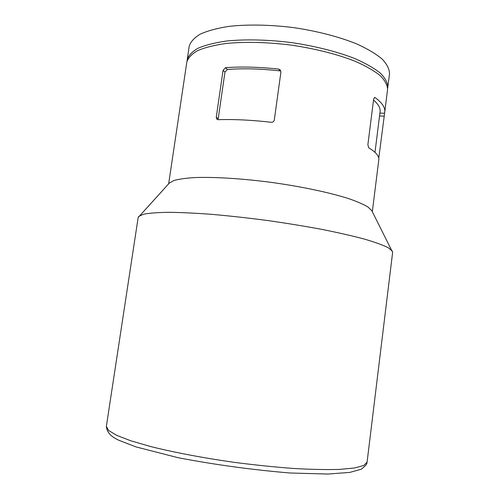 <?xml version="1.0" encoding="UTF-8"?>
<svg xmlns="http://www.w3.org/2000/svg" width="499" height="499" viewBox="0 0 499 499"><rect width="100%" height="100%" fill="white"/><g stroke="black" fill="none" stroke-linecap="round" stroke-linejoin="round"><path stroke-width="0.75" d="M378.766 158.202L384.754 112.063C385.34 107.603 382.103 102.763 375.048 97.536L374.712 97.411L373.632 99.139L367.875 144.741L368.705 147.816C375.915 152.201 379.284 156.181 378.81 159.736L372.323 211.713M168.656 183.813L186.832 62.057C188.104 57.828 191.735 54.004 197.729 50.574C205.089 47.474 214.595 45.103 226.234 43.457C245.533 41.592 267.258 42.147 291.397 45.128C315.449 48.752 336.526 54.054 354.608 61.04C365.38 65.756 373.894 70.596 380.151 75.567C385.003 80.476 387.474 85.142 387.561 89.552L384.754 112.063M106.356 426.377L138.167 217.495L169.367 183.039L173.945 180.495C178.935 179.104 185.94 178.124 194.953 177.569C214.508 176.833 242.938 178.598 272.573 182.559C302.182 186.713 330.039 192.664 348.676 198.627C357.209 201.59 363.69 204.409 368.119 207.097L371.849 210.771L392.632 252.357L367.096 462.093L363.833 465.448L354.727 467.956L339.707 469.397C326.857 469.79 311.526 469.484 293.718 468.486C274.818 467.076 254.995 465.031 234.243 462.348C203.174 457.945 173.845 452.362 150.567 446.524L130.775 440.779L116.691 435.346L108.595 430.487L106.356 426.377C107.085 433.924 113.198 437.48 118.45 440.106L135.996 446.904L178.118 457.702C214.944 464.737 252.251 469.833 290.038 472.996L327.893 474.05L349.799 472.397L361.189 469.247C365.143 466.172 367.064 464.07 366.946 462.947L367.096 462.093M223.059 70.322L216.26 117.284L216.946 119.355L218.007 119.685C233.738 119.167 251.49 120.034 271.25 122.28C272.878 122.336 273.895 121.594 274.294 120.053L280.931 71.906L280.351 69.991L278.598 69.08C258.944 66.966 241.254 66.498 225.523 67.689L223.059 70.322L224.955 72.112L227.394 69.492C242.976 68.251 260.572 68.725 280.182 70.914L278.598 69.08M187.063 60.953L189.165 46.419C190.475 41.935 194.136 37.855 200.161 34.181C207.54 30.838 217.059 28.243 228.704 26.41C247.46 24.289 270.24 24.676 293.792 27.638C317.277 31.119 339.32 36.87 356.816 43.956C367.538 48.858 376.009 53.911 382.222 59.119C387.031 64.277 389.463 69.193 389.519 73.864L387.636 88.429M187.162 59.818C188.441 55.557 192.078 51.69 198.078 48.228C205.438 45.091 214.944 42.689 226.59 41.018C245.346 39.122 268.15 39.646 291.74 42.627C315.268 46.095 337.368 51.728 354.926 58.595C365.692 63.336 374.2 68.207 380.45 73.21C385.29 78.162 387.76 82.859 387.842 87.306M138.71 216.441L143.575 214.227C149.295 213.104 157.672 212.468 168.712 212.306C181.212 212.455 195.789 213.154 212.443 214.402C229.989 215.961 248.302 217.988 267.377 220.489C286.42 223.215 304.602 226.178 321.924 229.397C338.297 232.671 352.525 235.921 364.607 239.14C375.198 242.264 383.095 245.134 388.303 247.754L392.389 251.19M216.26 117.284L218.206 118.799L224.955 72.112M374.986 152.351L380.07 111.745C380.544 108.127 378.361 104.216 373.52 100.012M384.504 113.279L379.901 113.08M384.012 116.161L379.546 115.968M225.523 67.689L227.394 69.492M375.048 97.536L374.375 97.511"/></g></svg>
